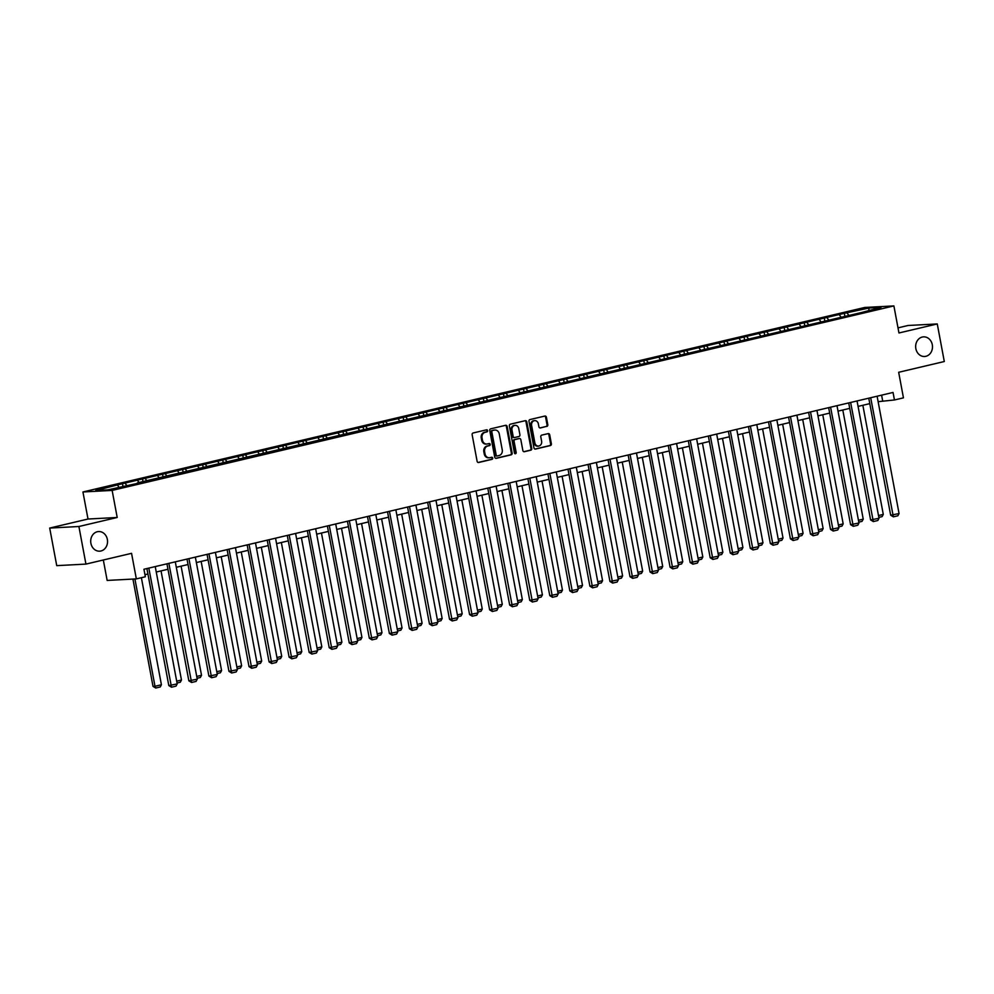 <?xml version="1.0" encoding="UTF-8"?>
<svg xmlns="http://www.w3.org/2000/svg" width="994" height="994" viewBox="0 0 994 994"><rect width="100%" height="100%" fill="white"/><g stroke="black" fill="none" stroke-linecap="round" stroke-linejoin="round"><path stroke-width="1.49" d="M487.619 430.638A1.056 0.907 87 0 0 486.538 429.818L473.144 432.974A1.503 1.292 87 0 0 472.15 434.751L477.12 461.315A1.503 1.292 87 0 0 478.661 462.496L492.067 459.327A1.056 0.907 87 0 0 491.682 457.265L489.943 457.675A4.821 4.125 87 0 1 489.321 457.762A4.821 4.125 87 0 1 485.022 453.898L484.612 451.686A4.821 4.125 87 0 1 487.768 446.008L489.495 445.61A1.056 0.907 87 0 0 489.11 443.535L487.383 443.945A4.821 4.125 87 0 1 486.749 444.032A4.821 4.125 87 0 1 482.463 440.18L482.04 437.969A4.821 4.125 87 0 1 485.196 432.291L486.936 431.881A1.056 0.907 87 0 0 487.619 430.638M486.352 444.032A4.821 4.125 87 0 1 485.967 444.082A4.821 4.125 87 0 1 481.668 440.218L481.258 438.006A4.821 4.125 87 0 1 484.401 432.328L486.141 431.918A1.056 0.907 87 0 0 486.228 429.893M478.102 462.483L491.284 459.365A1.056 0.907 87 0 0 491.359 457.339M488.924 457.762A4.821 4.125 87 0 1 488.526 457.799A4.821 4.125 87 0 1 484.24 453.947L483.817 451.736A4.821 4.125 87 0 1 486.973 446.058L488.713 445.647A1.056 0.907 87 0 0 488.787 443.61M915.847 348.621A9.816 8.412 87 0 0 924.594 356.486A9.816 8.412 87 0 0 932.297 344.732A9.816 8.412 87 0 0 923.55 336.867A9.816 8.412 87 0 0 915.847 348.621M90.901 543.308A9.816 8.412 87 0 0 99.648 551.173A9.816 8.412 87 0 0 107.352 539.419A9.816 8.412 87 0 0 98.605 531.554A9.816 8.412 87 0 0 90.901 543.308M546.812 426.451A1.503 1.292 87 0 0 547.793 424.686L546.402 417.231A1.503 1.292 87 0 0 544.861 416.051L529.976 419.567A1.503 1.292 87 0 0 528.994 421.332L533.964 447.896A1.503 1.292 87 0 0 535.505 449.077L550.39 445.56A1.503 1.292 87 0 0 551.372 443.796L549.694 434.788A1.503 1.292 87 0 0 548.154 433.608L541.78 435.111A1.503 1.292 87 0 0 540.798 436.888L541.631 441.348A4.026 3.454 87 0 1 534.884 442.951L531.604 425.457A4.026 3.454 87 0 1 538.363 423.866L538.897 426.774A1.503 1.292 87 0 0 540.438 427.954L546.029 426.501A1.503 1.292 87 0 0 547.011 424.724L545.619 417.269A1.503 1.292 87 0 0 544.637 416.101M78.899 526.509L117.205 517.476L88.006 519.03L49.7 528.062L78.899 526.509L85.931 564.095L131.556 553.335L136.34 578.893L145.348 576.768L143.931 569.251L893.047 392.456L894.451 399.973L903.447 397.848L898.675 372.29L944.3 361.53L937.267 323.945L908.069 325.485L898.004 327.871M117.205 517.476L112.136 490.415L893.892 305.916L898.961 332.978L937.267 323.945M507.164 426.488A1.503 1.292 87 0 0 505.623 425.308L490.738 428.824A1.503 1.292 87 0 0 489.756 430.601L494.726 457.165A1.503 1.292 87 0 0 496.267 458.333L511.152 454.83A1.503 1.292 87 0 0 512.134 453.053L507.164 426.488L506.381 426.525A1.503 1.292 87 0 0 505.399 425.37M510.357 424.189L525.242 420.686A1.503 1.292 87 0 1 526.783 421.854L531.753 448.418A1.503 1.292 87 0 1 530.771 450.195L524.397 451.698A1.503 1.292 87 0 1 522.856 450.518L520.844 439.746A1.503 1.292 87 0 0 519.303 438.565L515.078 439.572A1.503 1.292 87 0 0 514.097 441.336L516.197 452.556A1.056 0.907 87 0 1 514.432 452.978L509.375 425.966A1.503 1.292 87 0 1 510.357 424.189M85.931 564.095L56.733 565.648L49.7 528.062M112.136 490.415L82.937 491.968L864.705 307.469L893.892 305.916M844.813 315.93L844.328 313.321L122.461 483.68L95.784 490.502L107.774 489.868L137.147 483.457M844.328 313.321L869.067 308.016L881.057 307.382L862.084 312.377L137.346 482.898M840.862 316.862L839.495 314.986M828.524 319.77L827.157 317.906M820.82 321.596L819.441 319.72M808.47 324.504L807.103 322.64M800.766 326.33L799.4 324.454M788.428 329.238L787.049 327.361M780.712 331.052L779.346 329.188M768.374 333.972L767.008 332.095M760.659 335.786L759.292 333.922M748.32 338.706L746.954 336.829M740.605 340.52L739.238 338.656M728.267 343.439L726.9 341.563M720.551 345.253L719.184 343.39M708.213 348.161L706.846 346.297M700.509 349.987L699.13 348.111M688.171 352.895L686.792 351.031M680.455 354.721L679.088 352.845M668.117 357.629L666.738 355.765M660.401 359.455L659.034 357.579M648.063 362.363L646.696 360.487M640.347 364.177L638.98 362.313M628.009 367.097L626.642 365.22M620.293 368.911L618.927 367.047M607.955 371.831L606.588 369.954M600.252 373.645L598.873 371.781M587.901 376.564L586.535 374.688M580.198 378.379L578.819 376.515M567.86 381.286L566.481 379.422M560.144 383.112L558.777 381.236M547.806 386.02L546.439 384.156M540.09 387.846L538.723 385.97M527.752 390.754L526.385 388.89M520.036 392.58L518.669 390.704M507.698 395.488L506.331 393.612M499.982 397.302L498.615 395.438M487.644 400.222L486.277 398.346M479.94 402.036L478.561 400.172M467.59 404.956L466.223 403.079M459.887 406.77L458.52 404.906M447.548 409.69L446.169 407.813M439.833 411.504L438.466 409.64M427.495 414.411L426.128 412.547M419.779 416.237L418.412 414.361M407.441 419.145L406.074 417.281M399.725 420.971L398.358 419.095M387.387 423.879L386.02 422.015M379.671 425.705L378.304 423.829M367.333 428.613L365.966 426.737M359.629 430.427L358.25 428.563M347.291 433.347L345.912 431.471M339.575 435.161L338.208 433.297M327.237 438.081L325.858 436.204M319.521 439.895L318.155 438.031M307.183 442.815L305.817 440.938M299.467 444.629L298.101 442.765M287.129 447.536L285.763 445.672M279.413 449.363L278.047 447.486M267.075 452.27L265.709 450.406M259.372 454.096L257.993 452.22M247.021 457.004L245.655 455.14M239.318 458.83L237.939 456.954M226.98 461.738L225.601 459.874M219.264 463.564L217.897 461.688M206.926 466.472L205.559 464.596M199.21 468.286L197.843 466.422M186.872 471.206L185.505 469.33M179.156 473.02L177.789 471.156M166.818 475.94L165.451 474.063M159.102 477.754L157.735 475.89M146.764 480.661L145.397 478.797M139.061 482.488L137.681 480.611M126.71 485.395L125.343 483.531M119.007 487.222L117.64 485.345M103.326 559.995L107.153 580.434L136.34 578.893M88.006 519.03L82.937 491.968M878.124 401.663L894.451 399.973M144.95 574.694L147.92 573.985M156.257 572.022L167.974 569.264M176.311 567.288L188.028 564.53M196.365 562.554L208.081 559.796M216.419 557.833L228.135 555.062M236.46 553.099L248.177 550.328M256.514 548.365L268.231 545.594M276.568 543.631L288.285 540.86M296.622 538.897L308.339 536.139M316.676 534.163L328.393 531.405M336.73 529.429L348.447 526.671M356.771 524.708L368.488 521.937M376.825 519.974L388.542 517.203M396.879 515.24L408.596 512.469M416.933 510.506L428.65 507.735M436.987 505.772L448.704 503.014M457.041 501.038L468.758 498.28M477.083 496.304L488.799 493.546M497.137 491.583L508.853 488.812M517.191 486.849L528.907 484.078M537.245 482.115L548.961 479.344M557.299 477.381L569.015 474.61M577.34 472.647L589.057 469.889M597.394 467.913L609.111 465.155M617.448 463.179L629.165 460.421M637.502 458.458L649.219 455.687M657.556 453.724L669.273 450.953M677.61 448.99L689.327 446.219M697.651 444.256L709.368 441.485M717.705 439.522L729.422 436.764M737.759 434.788L749.476 432.03M757.813 430.054L769.53 427.296M777.867 425.32L789.584 422.562M797.921 420.599L809.638 417.828M817.963 415.865L829.679 413.094M838.017 411.131L849.733 408.36M858.071 406.397L869.787 403.639M868.781 310.277L869.067 308.016M848.578 315.036L847.211 313.172M881.603 395.165L882.622 400.607M122.958 486.29L122.461 483.68M142.999 481.556L142.515 478.946M163.053 476.822L162.569 474.213M183.107 472.088L182.623 469.491M203.161 467.354L202.677 464.757M223.215 462.62L222.731 460.023M243.269 457.899L242.772 455.289M263.311 453.165L262.826 450.555M283.365 448.431L282.88 445.821M303.418 443.697L302.934 441.087M323.472 438.963L322.988 436.366M343.526 434.229L343.029 431.632M363.58 429.495L363.083 426.898M383.622 424.773L383.137 422.164M403.676 420.04L403.191 417.43M423.73 415.306L423.245 412.696M443.784 410.572L443.299 407.962M463.838 405.838L463.341 403.241M483.879 401.104L483.395 398.507M503.933 396.37L503.449 393.773M523.987 391.648L523.503 389.039M544.041 386.914L543.556 384.305M564.095 382.181L563.61 379.571M584.149 377.447L583.652 374.837M604.19 372.713L603.706 370.116M624.244 367.979L623.76 365.382M644.298 363.245L643.814 360.648M664.352 358.523L663.868 355.914M684.406 353.789L683.909 351.18M704.46 349.056L703.963 346.446M724.502 344.322L724.017 341.712M744.556 339.588L744.071 336.978M764.61 334.854L764.125 332.257M784.664 330.12L784.179 327.523M804.718 325.398L804.221 322.789M824.759 320.664L824.274 318.055M495.708 458.321L510.357 454.867A1.503 1.292 87 0 0 511.351 453.09L506.381 426.525M492.515 430.564A1.056 0.907 87 0 0 491.819 431.806L496.192 455.115A1.056 0.907 87 0 0 497.261 455.948L499.087 455.513A4.821 4.125 87 0 0 502.243 449.835L499.261 433.906A4.821 4.125 87 0 0 494.975 430.042A4.821 4.125 87 0 0 494.341 430.129L491.719 430.601A1.056 0.907 87 0 0 491.036 431.843L491.819 431.806M496.988 455.96L496.478 455.985A1.056 0.907 87 0 1 495.397 455.165L491.036 431.843M494.577 430.079A4.821 4.125 87 0 0 494.18 430.079A4.821 4.125 87 0 0 493.558 430.178L494.341 430.129M491.719 430.601L493.558 430.178M523.838 451.686L529.976 450.232A1.503 1.292 87 0 0 530.97 448.468L526 421.903A1.503 1.292 87 0 0 525.018 420.735M518.918 438.59A1.503 1.292 87 0 0 518.52 438.615L514.296 439.609A1.503 1.292 87 0 0 513.302 441.386L515.401 452.593L516.197 452.556M514.967 453.736A1.056 0.907 87 0 0 515.401 452.593M518.756 428.563A4.026 3.454 87 0 0 511.997 430.166L513.152 436.329A1.503 1.292 87 0 0 514.693 437.497L518.918 436.503A1.503 1.292 87 0 0 519.899 434.726L518.756 428.563M514.768 425.395A4.026 3.454 87 0 0 511.214 430.203L511.997 430.166M514.296 437.522L513.898 437.546A1.503 1.292 87 0 1 512.37 436.366L511.214 430.203M539.879 427.942L546.029 426.501M534.374 420.686A4.026 3.454 87 0 0 530.821 425.494L531.604 425.457M538.077 446.169A4.026 3.454 87 0 1 534.089 442.989L530.821 425.494M534.946 449.064L549.595 445.61A1.503 1.292 87 0 0 550.589 443.833L548.899 434.825A1.503 1.292 87 0 0 547.918 433.67M132.935 579.067L153.014 686.382L154.989 686.282L134.911 578.968M141.384 577.7L161.413 684.767L160.233 686.978L155.735 688.034L153.014 686.382M155.735 688.034L154.989 686.282L161.413 684.767M155.238 566.58L177.205 683.922L168.806 685.549L171.515 687.202L148.814 568.096M146.901 568.543L168.806 685.549M177.205 683.922L176.013 686.133L171.515 687.202M161.04 570.891L181.467 680.033L180.274 682.244L177.031 683.015M176.683 681.163L181.467 680.033M181.094 566.158L201.521 675.299L200.328 677.51L197.085 678.281M196.737 676.429L201.521 675.299M175.292 561.846L197.247 679.188L188.848 680.815L191.569 682.468L168.868 563.362M166.955 563.809L188.848 680.815M197.247 679.188L196.066 681.412L191.569 682.468M195.346 557.112L217.301 674.466L208.902 676.082L211.61 677.734L188.922 558.628M187.009 559.088L208.902 676.082M217.301 674.466L216.108 676.678L211.61 677.734M201.148 561.424L221.575 670.565L220.382 672.776L217.139 673.547M216.791 671.696L221.575 670.565M221.202 556.702L241.629 665.831L240.436 668.055L237.181 668.813M236.833 666.962L241.629 665.831M241.256 551.968L261.683 661.109L260.49 663.321L257.235 664.079M256.887 662.228L261.683 661.109M215.4 552.378L237.355 669.732L228.955 671.348L231.664 673L208.964 553.894M207.063 554.354L228.955 671.348M237.355 669.732L236.162 671.944L231.664 673M235.441 547.657L257.409 664.998L249.009 666.614L251.718 668.266L229.018 549.173M227.117 549.62L249.009 666.614M257.409 664.998L256.216 667.21L251.718 668.266M255.495 542.923L277.463 660.264L269.063 661.892L271.772 663.545L249.072 544.439M247.158 544.886L269.063 661.892M277.463 660.264L276.27 662.476L271.772 663.545M275.549 538.189L297.517 655.531L289.117 657.158L291.826 658.811L269.125 539.705M267.212 540.152L289.117 657.158M297.517 655.531L296.324 657.742L291.826 658.811M295.603 533.455L317.558 650.797L309.159 652.424L311.88 654.077L289.179 534.971M287.266 535.418L309.159 652.424M317.558 650.797L316.378 653.008L311.88 654.077M315.657 528.721L337.612 646.063L329.213 647.69L331.921 649.343L309.221 530.237M307.32 530.684L329.213 647.69M337.612 646.063L336.419 648.287L331.921 649.343M335.711 523.987L357.666 641.341L349.267 642.956L351.975 644.609L329.275 525.503M327.374 525.963L349.267 642.956M357.666 641.341L356.473 643.553L351.975 644.609M355.753 519.253L377.72 636.607L369.321 638.223L372.029 639.875L349.329 520.769M347.428 521.229L369.321 638.223M377.72 636.607L376.527 638.819L372.029 639.875M375.807 514.532L397.774 631.873L389.375 633.489L392.083 635.141L369.383 516.048M367.469 516.495L389.375 633.489M397.774 631.873L396.581 634.085L392.083 635.141M395.861 509.798L417.828 627.139L409.416 628.767L412.137 630.42L389.437 511.314M387.523 511.761L409.416 628.767M417.828 627.139L416.635 629.351L412.137 630.42M415.914 505.064L437.869 622.406L429.47 624.033L432.179 625.686L409.491 506.58M407.577 507.027L429.47 624.033M437.869 622.406L436.689 624.617L432.179 625.686M435.968 500.33L457.923 617.672L449.524 619.299L452.233 620.952L429.532 501.846M427.631 502.293L449.524 619.299M457.923 617.672L456.731 619.883L452.233 620.952M456.022 495.596L477.977 612.938L469.578 614.565L472.287 616.218L449.586 497.112M447.685 497.559L469.578 614.565M477.977 612.938L476.785 615.162L472.287 616.218M476.064 490.862L498.031 608.216L489.632 609.831L492.341 611.484L469.64 492.378M467.739 492.838L489.632 609.831M498.031 608.216L496.838 610.428L492.341 611.484M496.118 486.128L518.085 603.482L509.686 605.097L512.395 606.75L489.694 487.644M487.781 488.104L509.686 605.097M518.085 603.482L516.892 605.694L512.395 606.75M516.172 481.407L538.127 598.748L529.727 600.364L532.449 602.016L509.748 482.922M507.835 483.37L529.727 600.364M538.127 598.748L536.946 600.96L532.449 602.016M536.226 476.673L558.181 594.014L549.781 595.642L552.49 597.295L529.802 478.189M527.889 478.636L549.781 595.642M558.181 594.014L556.988 596.226L552.49 597.295M556.28 471.939L578.235 589.28L569.835 590.908L572.544 592.561L549.844 473.455M547.942 473.902L569.835 590.908M578.235 589.28L577.042 591.492L572.544 592.561M576.321 467.205L598.289 584.547L589.889 586.174L592.598 587.827L569.897 468.721M567.996 469.168L589.889 586.174M598.289 584.547L597.096 586.758L592.598 587.827M261.31 547.234L281.724 656.375L280.544 658.587L277.289 659.357M276.941 657.506L281.724 656.375M281.352 542.5L301.778 651.642L300.586 653.853L297.343 654.624M296.995 652.772L301.778 651.642M301.406 537.766L321.832 646.908L320.64 649.119L317.397 649.89M317.049 648.038L321.832 646.908M321.46 533.033L341.886 642.174L340.693 644.385L337.438 645.156M337.103 643.304L341.886 642.174M341.514 528.299L361.94 637.44L360.747 639.651L357.492 640.422M357.144 638.57L361.94 637.44M361.567 523.577L381.994 632.706L380.801 634.93L377.546 635.688M377.198 633.837L381.994 632.706M381.609 518.843L402.036 627.984L400.855 630.196L397.6 630.954M397.252 629.103L402.036 627.984M401.663 514.109L422.09 623.25L420.897 625.462L417.654 626.232M417.306 624.381L422.09 623.25M421.717 509.375L442.144 618.516L440.951 620.728L437.708 621.498M437.36 619.647L442.144 618.516M441.771 504.641L462.198 613.783L461.005 615.994L457.749 616.765M457.414 614.913L462.198 613.783M461.825 499.907L482.252 609.049L481.059 611.26L477.803 612.031M477.455 610.179L482.252 609.049M481.879 495.174L502.293 604.315L501.113 606.526L497.857 607.297M497.509 605.445L502.293 604.315M501.92 490.452L522.347 599.581L521.154 601.805L517.911 602.563M517.563 600.711L522.347 599.581M521.974 485.718L542.401 594.859L541.208 597.071L537.965 597.829M537.617 595.978L542.401 594.859M542.028 480.984L562.455 590.125L561.262 592.337L558.019 593.107M557.671 591.256L562.455 590.125M562.082 476.25L582.509 585.391L581.316 587.603L578.061 588.373M577.713 586.522L582.509 585.391M582.136 471.516L602.563 580.658L601.37 582.869L598.115 583.64M597.767 581.788L602.563 580.658M602.19 466.782L622.604 575.924L621.424 578.135L618.169 578.906M617.821 577.054L622.604 575.924M622.232 462.048L642.658 571.19L641.465 573.401L638.223 574.172M637.875 572.32L642.658 571.19M642.286 457.327L662.712 566.456L661.519 568.667L658.276 569.438M657.929 567.586L662.712 566.456M596.375 462.471L618.343 579.813L609.943 581.44L612.652 583.093L589.951 463.987M588.038 464.434L609.943 581.44M618.343 579.813L617.15 582.037L612.652 583.093M616.429 457.737L638.396 575.091L629.997 576.706L632.706 578.359L610.005 459.253M608.092 459.713L629.997 576.706M638.396 575.091L637.204 577.303L632.706 578.359M636.483 453.003L658.438 570.357L650.039 571.972L652.76 573.625L630.059 454.519M628.146 454.979L650.039 571.972M658.438 570.357L657.258 572.569L652.76 573.625M656.537 448.269L678.492 565.623L670.093 567.239L672.801 568.891L650.101 449.797M648.2 450.245L670.093 567.239M678.492 565.623L677.299 567.835L672.801 568.891M662.339 452.593L682.766 561.722L681.573 563.946L678.318 564.704M677.983 562.852L682.766 561.722M682.393 447.859L702.82 557L701.627 559.212L698.372 559.982M698.024 558.131L702.82 557M702.447 443.125L722.862 552.266L721.681 554.478L718.426 555.248M718.078 553.397L722.862 552.266M722.489 438.391L742.916 547.532L741.735 549.744L738.48 550.514M738.132 548.663L742.916 547.532M742.543 433.657L762.97 542.799L761.777 545.01L758.534 545.781M758.186 543.929L762.97 542.799M762.597 428.923L783.024 538.065L781.831 540.276L778.588 541.047M778.24 539.195L783.024 538.065M782.651 424.202L803.077 533.331L801.885 535.542L798.629 536.313M798.294 534.461L803.077 533.331M802.705 419.468L823.131 528.597L821.939 530.821L818.683 531.579M818.335 529.727L823.131 528.597M676.591 443.548L698.546 560.889L690.147 562.517L692.855 564.17L670.155 445.063M668.254 445.511L690.147 562.517M698.546 560.889L697.353 563.101L692.855 564.17M696.632 438.814L718.6 556.155L710.201 557.783L712.909 559.436L690.209 440.33M688.308 440.777L710.201 557.783M718.6 556.155L717.407 558.367L712.909 559.436M716.686 434.08L738.654 551.422L730.255 553.049L732.963 554.702L710.263 435.596M708.349 436.043L730.255 553.049M738.654 551.422L737.461 553.633L732.963 554.702M736.74 429.346L758.708 546.688L750.296 548.315L753.017 549.968L730.317 430.862M728.403 431.309L750.296 548.315M758.708 546.688L757.515 548.912L753.017 549.968M756.794 424.612L778.749 541.966L770.35 543.581L773.059 545.234L750.371 426.128M748.457 426.588L770.35 543.581M778.749 541.966L777.569 544.178L773.059 545.234M776.848 419.878L798.803 537.232L790.404 538.847L793.113 540.5L770.412 421.394M768.511 421.854L790.404 538.847M798.803 537.232L797.61 539.444L793.113 540.5M796.902 415.144L818.857 532.498L810.458 534.113L813.167 535.766L790.466 416.672M788.565 417.12L810.458 534.113M818.857 532.498L817.664 534.71L813.167 535.766M816.944 410.423L838.911 527.764L830.512 529.392L833.221 531.044L810.52 411.938M808.619 412.386L830.512 529.392M838.911 527.764L837.718 529.976L833.221 531.044M822.759 414.734L843.173 523.875L841.993 526.087L838.737 526.857M838.389 525.006L843.173 523.875M836.998 405.689L858.965 523.03L850.566 524.658L853.274 526.311L830.574 407.205M828.661 407.652L850.566 524.658M858.965 523.03L857.772 525.242L853.274 526.311M842.8 410L863.227 519.141L862.034 521.353L858.791 522.123M858.443 520.272L863.227 519.141M857.052 400.955L879.007 518.296L870.607 519.924L873.328 521.577L850.628 402.471M848.714 402.918L870.607 519.924M879.007 518.296L877.826 520.508L873.328 521.577M862.854 405.266L883.281 514.407L882.088 516.619L878.845 517.389M878.497 515.538L883.281 514.407M877.106 396.221L899.061 513.563L890.661 515.19L893.37 516.843L870.682 397.737M868.768 398.184L890.661 515.19M899.061 513.563L897.868 515.787L893.37 516.843M484.401 432.328L485.196 432.291M481.258 438.006L482.04 437.969M481.668 440.218L482.463 440.18M488.713 445.647L489.495 445.61M486.973 446.058L487.768 446.008M483.817 451.736L484.612 451.686M484.24 453.947L485.022 453.898M491.284 459.365L492.067 459.327M486.141 431.918L486.936 431.881M511.351 453.09L512.134 453.053M510.357 454.867L511.152 454.83M495.397 455.165L496.192 455.115M526 421.903L526.783 421.854M530.97 448.468L531.753 448.418M529.976 450.232L530.771 450.195M518.52 438.615L519.303 438.565M514.296 439.609L515.078 439.572M513.302 441.386L514.097 441.336M512.37 436.366L513.152 436.329M534.089 442.989L534.884 442.951M548.899 434.825L549.694 434.788M550.589 443.833L551.372 443.796M549.595 445.61L550.39 445.56M545.619 417.269L546.402 417.231M547.011 424.724L547.793 424.686M485.967 444.082L486.749 444.032M488.526 457.799L489.321 457.762M496.341 456.01L497.124 455.96M494.18 430.079L494.975 430.042M518.719 438.578L519.502 438.54M514.37 425.382L515.165 425.345M513.712 437.571L514.494 437.534M533.977 420.686L534.772 420.636M537.679 446.219L538.475 446.169"/></g></svg>
